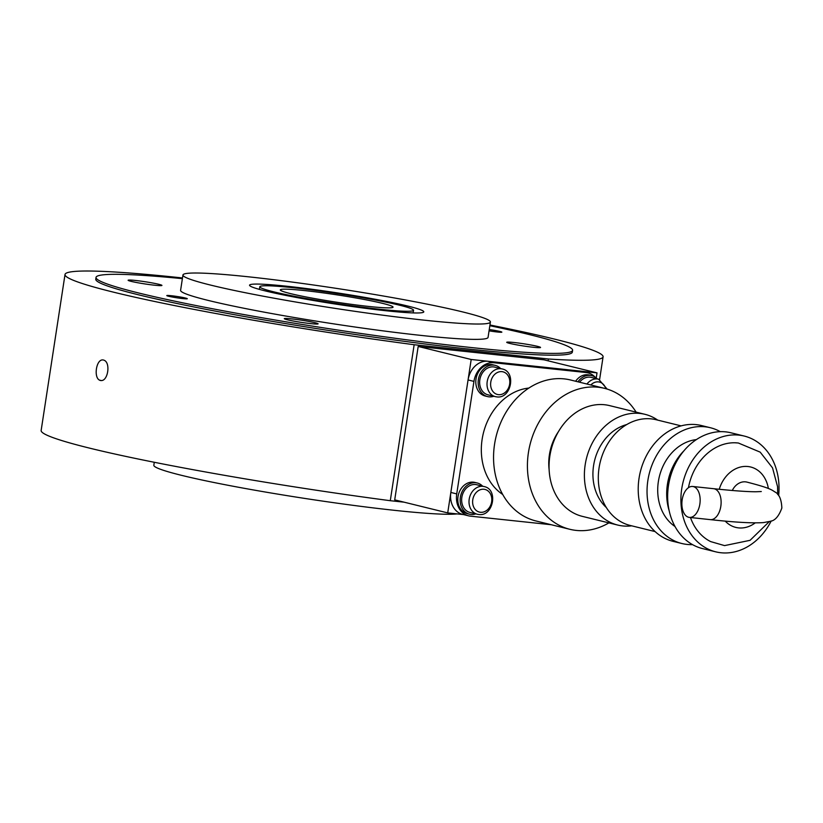 <?xml version="1.0" encoding="UTF-8"?>
<svg xmlns="http://www.w3.org/2000/svg" width="823" height="823" viewBox="0 0 823 823"><rect width="100%" height="100%" fill="white"/><g stroke="black" fill="none" stroke-linecap="round" stroke-linejoin="round"><path stroke-width="1.23" d="M182.377 278.647A241.067 15.472 8.7 0 0 96.034 277.402L95.766 279.192A241.067 15.472 8.7 0 0 139.025 294.932A241.067 15.472 8.7 0 0 404.741 341.37A241.067 15.472 8.7 0 0 572.345 352.11L572.613 350.32A241.067 15.472 8.7 0 0 529.354 334.58A241.067 15.472 8.7 0 0 489.85 325.702M103.492 360.011L104.428 360.381C110.601 363.334 107.947 380.71 101.342 380.565L99.429 380.103C93.596 377.181 96.25 359.805 102.515 359.918A10.37 6.028 96.1 0 1 102.906 359.918M100.828 380.555A10.37 6.028 96.1 0 1 100.365 380.473A10.37 6.028 96.1 0 1 99.429 380.103M101.342 380.565L100.355 380.473M489.952 325.003A272.166 17.468 -171.3 0 1 603.084 356.822A272.166 17.468 -171.3 0 1 548.427 358.993L414.154 344.724A272.166 17.468 -171.3 0 1 65.017 274.481L41.15 430.46A272.166 17.468 8.7 0 0 390.287 500.703L404.011 502.164M414.154 344.724L390.287 500.703M65.017 274.481A272.166 17.468 -171.3 0 1 182.49 277.958M548.149 360.844L548.427 358.993M407.971 306.094A88.133 5.658 8.7 0 0 310.837 289.12A88.133 5.658 8.7 0 0 249.554 285.19A88.133 5.658 8.7 0 0 265.376 290.941A88.133 5.658 8.7 0 0 362.521 307.925A88.133 5.658 8.7 0 0 423.794 311.855A88.133 5.658 8.7 0 0 407.971 306.094M210.853 285.149A155.526 9.979 8.7 0 0 382.284 315.116A155.526 9.979 8.7 0 0 490.405 322.04A155.526 9.979 8.7 0 0 462.505 311.886A155.526 9.979 8.7 0 0 291.075 281.929A155.526 9.979 8.7 0 0 182.943 274.995A155.526 9.979 8.7 0 0 210.853 285.149M182.943 274.995L180.597 290.334A155.526 9.979 8.7 0 0 208.497 300.488A155.526 9.979 8.7 0 0 379.928 330.455A155.526 9.979 8.7 0 0 488.06 337.389L490.405 322.04M96.034 277.402A241.067 15.472 8.7 0 0 139.293 293.142A241.067 15.472 8.7 0 0 405.009 339.58A241.067 15.472 8.7 0 0 572.613 350.32M131.186 281.373A17.108 1.101 -171.3 0 1 128.121 280.252A17.108 1.101 -171.3 0 1 140.013 281.013A17.108 1.101 -171.3 0 1 158.87 284.316A17.108 1.101 -171.3 0 1 161.936 285.427A17.108 1.101 -171.3 0 1 150.043 284.665A17.108 1.101 -171.3 0 1 131.186 281.373M310.909 323.634A17.108 1.101 -171.3 0 1 293.327 321.032A17.108 1.101 -171.3 0 1 284.285 318.655A17.108 1.101 -171.3 0 1 291.476 318.861A17.108 1.101 -171.3 0 1 309.067 321.464A17.108 1.101 -171.3 0 1 318.11 323.84A17.108 1.101 -171.3 0 1 310.909 323.634M537.47 346.349A17.108 1.101 -171.3 0 1 540.536 347.471A17.108 1.101 -171.3 0 1 528.644 346.709A17.108 1.101 -171.3 0 1 509.787 343.407A17.108 1.101 -171.3 0 1 506.721 342.296A17.108 1.101 -171.3 0 1 518.613 343.057A17.108 1.101 -171.3 0 1 537.47 346.349M489.263 329.56A10.37 0.669 -171.3 0 1 501.855 332.142A10.37 0.669 -171.3 0 1 497.504 332.019A10.37 0.669 -171.3 0 1 489.068 330.836M182.932 298.595A10.37 0.669 -171.3 0 1 172.274 297.021A10.37 0.669 -171.3 0 1 166.791 295.58A10.37 0.669 -171.3 0 1 171.153 295.704A10.37 0.669 -171.3 0 1 181.811 297.278A10.37 0.669 -171.3 0 1 187.294 298.718A10.37 0.669 -171.3 0 1 182.932 298.595M457.022 513.902A155.526 9.979 -171.3 0 1 336.268 503.048A155.526 9.979 -171.3 0 1 181.739 475.385A155.526 9.979 -171.3 0 1 153.829 465.232L154.282 462.269M471.188 359.486L418.187 346.452L394.711 499.87L447.712 512.904L471.188 359.486L597.014 372.86L596.233 378.004M418.187 346.452L544.013 359.826L597.014 372.86M463.565 514.591L447.712 512.904M502.143 368.941A14.258 11.563 103.8 0 0 500.888 368.725A14.258 11.563 103.8 0 0 487.206 381.563A14.258 11.563 103.8 0 0 495.333 396.635L496.701 396.871C511.227 399.237 516.638 371.677 502.143 368.941L494.777 367.13A14.258 11.563 103.8 0 0 479.84 379.753A14.258 11.563 103.8 0 0 487.967 394.824L495.333 396.635A14.258 11.563 103.8 0 0 496.588 396.851M484.14 486.568A14.258 11.563 103.8 0 0 482.885 486.342A14.258 11.563 103.8 0 0 469.203 499.18A14.258 11.563 103.8 0 0 477.33 514.252L478.698 514.488C493.224 516.865 498.645 489.294 484.14 486.568L476.784 484.757A14.258 11.563 103.8 0 0 461.837 497.37A14.258 11.563 103.8 0 0 469.974 512.441L477.33 514.252A14.258 11.563 103.8 0 0 478.585 514.468M607.137 389.073L598.609 379.197L591.243 377.387A14.258 11.563 103.8 0 0 579.577 382.211M597.087 378.817A16.069 13.034 103.8 0 0 591.675 375.617L589.319 375.041A16.069 13.034 103.8 0 0 575.627 381.244M591.675 375.617A16.069 13.034 103.8 0 0 577.983 381.821M482.617 486.187A16.069 13.034 103.8 0 0 477.217 482.988A16.069 13.034 103.8 0 0 460.376 497.215A16.069 13.034 103.8 0 0 469.542 514.2A16.069 13.034 103.8 0 0 475.817 513.881M477.217 482.988L474.861 482.412A16.069 13.034 103.8 0 0 458.02 496.639A16.069 13.034 103.8 0 0 467.186 513.624L469.542 514.2M500.621 368.57A16.069 13.034 103.8 0 0 495.209 365.371A16.069 13.034 103.8 0 0 478.369 379.598A16.069 13.034 103.8 0 0 487.535 396.583A16.069 13.034 103.8 0 0 493.81 396.254M495.209 365.371L492.854 364.795A16.069 13.034 103.8 0 0 476.013 379.012A16.069 13.034 103.8 0 0 485.179 396.007L487.535 396.583M382.808 303.42A57.024 3.662 8.7 0 0 319.952 292.432A57.024 3.662 8.7 0 0 280.304 289.891A57.024 3.662 8.7 0 0 290.54 293.616A57.024 3.662 8.7 0 0 353.396 304.603A57.024 3.662 8.7 0 0 393.044 307.144A57.024 3.662 8.7 0 0 382.808 303.42M273.761 291.836A77.763 4.989 8.7 0 0 359.476 306.814A77.763 4.989 8.7 0 0 413.537 310.281A77.763 4.989 8.7 0 0 399.587 305.21A77.763 4.989 8.7 0 0 313.872 290.221A77.763 4.989 8.7 0 0 259.811 286.754A77.763 4.989 8.7 0 0 273.761 291.836M682.174 499.767A15.555 9.043 96.1 0 1 692.657 486.475A15.555 9.043 96.1 0 1 699.848 504.108A15.555 9.043 96.1 0 1 689.365 517.4A15.555 9.043 96.1 0 1 682.174 499.767M502.709 494.469A57.024 46.253 -76.2 0 1 482.113 439.431A57.024 46.253 -76.2 0 1 528.88 388.065M636.128 412.138A72.578 58.865 103.8 0 0 604.483 388.343A72.578 58.865 103.8 0 0 528.428 452.578A72.578 58.865 103.8 0 0 569.814 529.292A72.578 58.865 103.8 0 0 608.886 522.893M604.483 388.343L570.617 380.01A72.578 58.865 103.8 0 0 494.561 444.245A72.578 58.865 103.8 0 0 535.948 520.969L569.814 529.292M558.519 431.53A46.654 37.837 103.8 0 0 549.404 454.81A46.654 37.837 103.8 0 0 549.126 469.717M657.7 420.111A57.024 46.253 103.8 0 0 644.934 414.308A57.024 46.253 103.8 0 0 585.184 464.779A57.024 46.253 103.8 0 0 617.703 525.053A57.024 46.253 103.8 0 0 631.704 525.835M644.934 414.308L609.596 405.616A57.024 46.253 103.8 0 0 549.846 456.086A57.024 46.253 103.8 0 0 582.365 516.371L617.703 525.053M626.704 424.575A46.654 37.837 103.8 0 0 593.568 465.674A46.654 37.837 103.8 0 0 606.314 507.503M681.115 425.872L656.096 419.72A54.431 44.154 103.8 0 0 599.062 467.896A54.431 44.154 103.8 0 0 630.099 525.434L655.118 531.586M720.3 431.664A59.616 48.351 103.8 0 0 710.342 427.723A59.616 48.351 103.8 0 0 647.866 480.488A59.616 48.351 103.8 0 0 681.866 543.509A59.616 48.351 103.8 0 0 692.524 544.631M710.342 427.723L701.505 425.553A59.616 48.351 103.8 0 0 639.039 478.317A59.616 48.351 103.8 0 0 673.029 541.339L681.866 543.509M696.371 439.605A46.654 37.837 103.8 0 0 658.359 481.599A46.654 37.837 103.8 0 0 675.004 526.504M683.882 450.87A51.839 42.045 103.8 0 0 667.412 484.418A51.839 42.045 103.8 0 0 669.161 510.723M778.64 495.641A59.616 48.351 103.8 0 0 744.208 436.046A59.616 48.351 103.8 0 0 681.732 488.821A59.616 48.351 103.8 0 0 715.732 551.832A59.616 48.351 103.8 0 0 771.213 520.938M744.208 436.046L730.958 432.795A59.616 48.351 103.8 0 0 668.482 485.56A59.616 48.351 103.8 0 0 702.482 548.571L715.732 551.832M737.768 442.959A51.674 41.911 103.8 0 0 735.011 442.784A51.674 41.911 103.8 0 0 688.46 487.679M690.487 517.523A51.674 41.911 103.8 0 0 710.702 541.606L724.559 545.608L750.062 540.32L769.34 521.566M587.951 372.85L582.056 371.399A20.74 16.82 103.8 0 0 580.236 371.08L586.13 372.531A20.74 16.82 -76.2 0 1 587.951 372.85A20.74 16.82 -76.2 0 1 595.05 377.109M586.13 372.531L493.851 362.727L487.967 361.276L580.236 371.08M551.276 524.735L470.375 516.144A20.74 16.82 -76.2 0 1 468.554 515.826A20.74 16.82 -76.2 0 1 456.734 493.903L473.945 381.399A20.74 16.82 -76.2 0 1 493.851 362.727M487.967 361.276A20.74 16.82 103.8 0 0 468.061 379.948L473.945 381.399M456.734 493.903L450.839 492.452A20.74 16.82 103.8 0 0 462.67 514.375L468.554 515.826M450.839 492.452L468.061 379.948M732.295 490.487A15.555 12.612 -76.2 0 1 746.934 482.103C768.373 487.597 771.614 489.644 774.638 491.804C779.062 493.81 781.469 499.211 781.85 508.017C778.846 516.309 774.947 520.743 770.122 521.329L763.61 522.574C753.312 523.356 735.556 522.368 710.342 519.632L689.365 517.4M498.45 394.659A11.666 9.464 -76.2 0 1 490.775 382.15A11.666 9.464 -76.2 0 1 501.968 371.646A11.666 9.464 -76.2 0 1 509.643 384.156A11.666 9.464 -76.2 0 1 498.45 394.659M480.447 512.276A11.666 9.464 -76.2 0 1 472.772 499.767A11.666 9.464 -76.2 0 1 483.975 489.263A11.666 9.464 -76.2 0 1 491.65 501.773A11.666 9.464 -76.2 0 1 480.447 512.276M590.821 384.979A11.666 9.464 -76.2 0 1 598.434 381.893A11.666 9.464 -76.2 0 1 605.779 388.682M598.609 379.197A14.258 11.563 103.8 0 0 597.354 378.971A14.258 11.563 103.8 0 0 586.943 384.022M761.296 491.537L755.843 491.763C747.017 491.753 732.954 490.724 713.623 488.697A15.555 9.043 96.1 0 1 720.814 506.34A15.555 9.043 96.1 0 1 710.342 519.632M725.207 521.093A31.109 25.225 103.8 0 0 738.519 527.882A31.109 25.225 103.8 0 0 755.226 522.872M768.363 488.492A31.109 25.225 103.8 0 0 747.912 466.518A31.109 25.225 103.8 0 0 719.24 489.284M603.084 356.822L599.617 379.496M413.136 312.915L413.537 310.281M259.41 289.387L259.811 286.754M713.623 488.697L692.657 486.475M777.684 494.5L777.591 486.774L772.53 467.865L760.195 452.146L738.324 443L735.011 442.784"/></g></svg>

